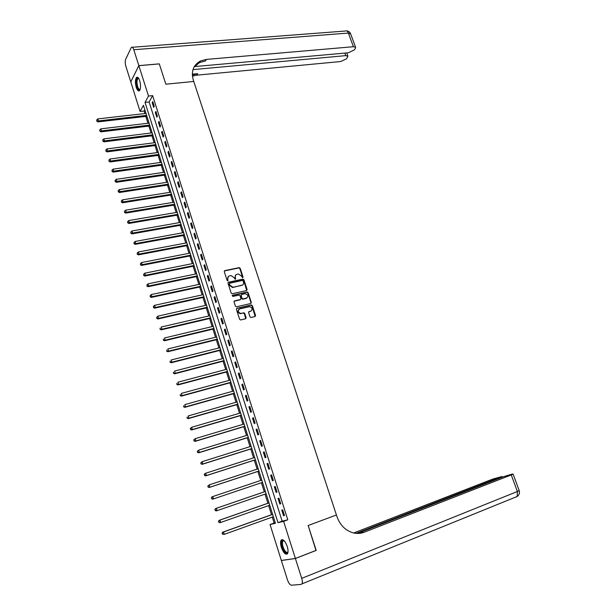 <?xml version="1.0" encoding="UTF-8"?>
<svg xmlns="http://www.w3.org/2000/svg" width="616" height="616" viewBox="0 0 616 616"><rect width="100%" height="100%" fill="white"/><g stroke="black" fill="none" stroke-linecap="round" stroke-linejoin="round"><path stroke-width="0.92" d="M242.665 277.731L243.035 277.038L240.178 268.291L239.2 267.621L224.802 270.616L224.27 271.61L227.112 280.449L227.866 280.911L227.866 279.063C227.504 277.416 228.074 276.345 229.575 275.86L231.054 275.56L234.18 277.716L235.227 279.325L235.666 278.617L235.297 277.477C234.935 275.837 235.489 274.775 236.983 274.289L238.446 273.997L241.557 276.137L242.665 277.731M242.704 277.724L239.863 268.584L238.885 267.914L224.316 270.971M227.92 280.896L227.866 279.063M235.343 279.302L235.297 277.477M281.381 547.432C280.411 544.128 280.319 541.718 281.104 540.201C282.99 538.692 285.031 540.763 287.225 546.415C288.203 549.718 288.296 552.129 287.518 553.653C285.593 555.155 283.553 553.076 281.381 547.432M136.259 87.426C135.089 82.906 135.158 79.603 136.467 77.508C137.584 76.669 138.669 77.739 139.716 80.719C140.887 85.254 140.818 88.565 139.516 90.644C138.392 91.491 137.306 90.421 136.259 87.426M249.98 316.832L250.881 317.502L255.047 316.532L255.563 315.5L252.344 305.621L251.42 304.951L236.944 308.293L236.413 309.317L239.624 319.296L240.533 319.974L245.591 318.788L246.115 317.756L244.737 313.49L243.82 312.82L240.833 313.459C237.907 312.274 237.56 310.749 239.793 308.893L249.611 306.653C252.529 307.815 252.883 309.324 250.689 311.188L249.118 311.557L248.602 312.582L249.98 316.832M315.97 550.442L308.169 525.51L316.177 550.357L295.38 558.458L281.343 560.452L270.039 524.524L275.429 523.261L143.436 105.321L140.086 111.457L130.769 81.859L138.854 65.673L148.502 96.05L145.03 102.41L277.993 522.661L283.599 521.344L295.38 558.458M138.854 65.673L159.305 63.902L165.85 84.2L193.755 81.458L336.421 514.991L308.169 525.51L336.421 514.991L336.967 516.655C339.994 525.017 345.283 530.391 352.822 532.763C356.741 533.81 360.545 533.633 364.21 532.232L511.265 474.928L513.09 474.043L512.019 474.127L503.703 476.622L357.565 533.441M152.637 95.626L149.118 101.971L282.151 521.144L287.795 519.819L152.637 95.626L148.502 96.05M287.795 519.819L283.599 521.344M246.593 290.56L247.108 289.551L243.928 279.78L242.966 279.11L228.544 282.213L228.005 283.221L231.185 293.093L232.14 293.763L246.593 290.56M248.125 292.662L251.32 302.487L250.804 303.503L236.467 306.814L235.397 306.16L234.026 301.902L234.557 300.877L240.402 299.553L240.925 298.537L240.017 295.734L239.077 295.064L232.779 296.458L232.486 295.272L247.178 291.992L248.125 292.662L247.801 292.939L250.997 302.756L251.32 302.487M152.175 102.633L153.669 107.346L154.269 106.306L152.76 101.578L152.175 102.633L153.068 102.533M155.301 112.466L156.803 117.202L157.411 116.178L155.894 111.434L155.301 112.466L156.195 112.366M158.443 122.345L159.952 127.104L160.56 126.095L159.044 121.329L158.443 122.345L159.336 122.237M161.6 132.263L163.117 137.045L163.733 136.051L162.208 131.27L161.6 132.263L162.493 132.155M164.765 142.234L166.289 147.031L166.921 146.061L165.388 141.249L164.765 142.234L165.666 142.119M167.952 152.244L169.485 157.065L170.116 156.11L168.576 151.282L167.952 152.244L168.846 152.121M171.148 162.301L172.688 167.144L173.327 166.212L171.787 161.361L171.148 162.301L172.049 162.177M174.359 172.403L175.906 177.269L176.561 176.353L175.006 171.479L174.359 172.403L175.26 172.272M177.593 182.559L179.141 187.441L179.803 186.548L178.24 181.651L177.593 182.559L178.486 182.421M180.834 192.754L182.39 197.659L183.06 196.781L181.497 191.861L180.834 192.754L181.728 192.608M184.092 202.995L185.655 207.931L186.332 207.068L184.761 202.125L184.092 202.995L184.985 202.849M187.364 213.282L188.935 218.241L189.62 217.402L188.042 212.435L187.364 213.282L188.257 213.128M190.644 223.623L192.231 228.598L192.924 227.781L191.337 222.792L190.644 223.623L191.545 223.462M193.948 234.003L195.541 239.008L196.242 238.207L194.648 233.195L193.948 234.003L194.849 233.841M197.266 244.436L198.868 249.465L199.576 248.679L197.975 243.651L197.266 244.436L198.167 244.267M200.6 254.916L202.21 259.967L202.926 259.205L201.316 254.146L200.6 254.916L201.501 254.739M203.95 265.45L205.559 270.516L206.291 269.777L204.674 264.703L203.95 265.45L204.851 265.265M207.315 276.03L208.932 281.119L209.671 280.403L208.046 275.298L207.315 276.03L208.216 275.837M210.695 286.656L212.32 291.776L213.067 291.075L211.434 285.947L210.695 286.656L211.596 286.455M214.091 297.328L215.723 302.471L216.478 301.801L214.838 296.642L214.091 297.328L214.992 297.128M217.502 308.062L219.142 313.228L219.904 312.574L218.256 307.392L217.502 308.062L218.403 307.854M220.928 318.834L222.576 324.031L223.346 323.392L221.691 318.195L220.928 318.834L221.829 318.626M224.37 329.668L226.034 334.881L226.811 334.272L225.148 329.044L224.37 329.668L225.279 329.445M227.828 340.548L229.499 345.784L230.284 345.199L228.613 339.947L227.828 340.548L228.736 340.317M231.308 351.474L232.979 356.741L233.78 356.171L232.101 350.897L231.308 351.474L232.209 351.243M234.804 362.462L236.482 367.752L237.291 367.205L235.605 361.9L234.804 362.462L235.705 362.223M238.307 373.496L240.001 378.809L240.817 378.286L239.124 372.965L238.307 373.496L239.216 373.25M241.834 384.584L243.536 389.92L244.36 389.428L242.658 384.068L241.834 384.584L242.743 384.33M245.376 395.726L247.085 401.093L247.925 400.616L246.208 395.233L245.376 395.726L246.285 395.464M248.941 406.914L250.65 412.312L251.497 411.858L249.78 406.452L248.941 406.914L249.842 406.652M252.514 418.164L254.239 423.585L255.093 423.153L253.369 417.725L252.514 418.164L253.422 417.894M256.11 429.468L257.842 434.911L258.705 434.503L256.972 429.052L256.11 429.468L257.018 429.19M259.721 440.825L261.461 446.292L262.339 445.915L260.591 440.432L259.721 440.825L260.63 440.54M263.348 452.236L265.096 457.734L265.981 457.372L264.233 451.867L263.348 452.236L264.256 451.944M266.998 463.702L268.753 469.223L269.646 468.892L267.891 463.355L266.998 463.702L267.906 463.401M270.663 475.221L272.426 480.773L273.335 480.465L271.564 474.905L270.663 475.221L271.571 474.921M274.343 486.802L276.114 492.377L277.031 492.099L275.252 486.509L274.343 486.802M278.039 498.436L279.826 504.042L280.75 503.78L278.963 498.167L278.039 498.436M281.758 510.125L283.553 515.761L284.492 515.53L282.69 509.886L281.758 510.125M144.822 109.725L144.113 111.011L144.922 113.56M145.815 116.401L147.979 123.254M148.872 126.088L151.051 132.994M151.944 135.813L154.139 142.773M155.024 145.576L157.242 152.599M158.119 155.394L160.352 162.47M161.23 165.25L163.486 172.388M164.356 175.152L166.628 182.344M167.49 185.093L169.785 192.346M170.647 195.079L172.95 202.395M173.812 205.113L176.138 212.489M176.992 215.192L179.341 222.63M180.188 225.317L182.552 232.81M183.399 235.489L185.778 243.043M186.617 245.699L189.027 253.322M189.859 255.963L192.284 263.648M193.108 266.274L195.557 274.012M196.381 276.63L198.845 284.438M199.661 287.033L202.148 294.902M202.957 297.482L205.467 305.413M206.275 307.977L208.793 315.977M209.602 318.526L212.143 326.588M212.944 329.121L215.508 337.252M216.301 339.762L218.888 347.963M219.681 350.458L222.284 358.72M223.069 361.199L225.695 369.531M226.472 371.995L229.121 380.395M229.899 382.836L232.571 391.306M233.333 393.732L236.028 402.263M236.79 404.673L239.501 413.282M240.255 415.669L242.997 424.347M243.744 426.719L246.5 435.466M247.247 437.822L250.027 446.638M250.766 448.972L253.569 457.857M254.3 460.175L257.126 469.138M257.858 471.433L260.707 480.472M261.423 482.752L264.295 491.838M265.019 494.14L267.891 503.249M268.63 505.59L271.51 514.707M272.264 517.093L274.135 523.03L275.275 522.768M274.135 523.03L270.039 524.524M144.113 111.011L140.086 111.457M149.118 101.971L145.03 102.41M282.151 521.144L277.993 522.661M244.206 312.897L241.249 313.405M276.114 492.377L277.023 492.068M279.826 504.042L280.734 503.719M283.553 515.761L284.461 515.43M235.751 274.998L234.981 277.762M228.32 276.584L227.558 279.348M246.716 290.513L243.605 280.064L242.642 279.395L228.066 282.559M243.12 280.935L242.373 280.473L229.799 283.191L229.429 283.899L229.814 285.108L232.894 287.272L241.842 285.331C243.32 284.838 243.874 283.768 243.505 282.128L243.12 280.935M229.437 283.491L229.429 283.899M242.704 284.954L232.579 287.549L229.506 285.393L229.114 284.184M250.912 303.472L250.997 302.756M240.078 299.823L234.103 301.201M247.801 292.939L246.739 292.284L232.132 295.557M246.423 298.19C248.625 296.311 248.248 294.81 245.291 293.686L241.657 294.471L241.133 295.488L242.042 298.283L242.974 298.96L247.062 297.913M241.203 294.787L241.133 295.488M246.1 298.46L242.658 299.23L241.718 298.552L240.81 295.757M251.282 310.941L248.687 311.85M238.831 309.432C237.36 311.496 237.922 312.92 240.51 313.721L240.925 313.667M245.692 318.757L244.413 313.752L243.343 313.097L243.666 312.836M255.132 316.501L252.013 305.882L251.097 305.213L236.498 308.593M146 113.436L97.798 118.888L98.398 120.875L97.913 121.899L146.893 116.278M96.966 120.713L96.72 119.92L96.774 121.121L146.608 115.369M96.72 119.92L97.798 118.888M97.913 121.899L96.774 121.121M149.057 123.123L100.831 128.852L101.432 130.846L100.947 131.847L149.95 125.957M99.992 130.684L99.754 129.884L99.8 131.085L149.673 125.071M99.754 129.884L100.831 128.852M100.947 131.847L99.8 131.085M152.129 132.856L103.873 138.854L104.481 140.864L103.989 141.842L153.022 135.674M103.041 140.694L102.795 139.894L102.841 141.087L152.745 134.812M102.795 139.894L103.873 138.854M103.989 141.842L102.841 141.087M155.217 142.635L106.938 148.903L107.546 150.92L107.045 151.89L156.102 145.438M106.098 150.751L105.852 149.942L105.898 151.136L155.84 144.598M105.852 149.942L106.938 148.903M107.045 151.89L105.898 151.136M158.32 152.452L110.01 158.997L110.626 161.022L110.11 161.977L159.197 155.247M109.171 160.853L108.924 160.044L108.97 161.238L158.943 154.424M108.924 160.044L110.01 158.997M110.11 161.977L108.97 161.238M140.155 89.459C138.6 90.644 137.383 88.804 136.521 83.938C136.244 79.649 136.906 77.755 138.5 78.255L138.716 78.432M138.8 78.579L137.83 78.725C137.091 79.633 136.844 81.366 137.083 83.907C137.768 88.003 138.808 89.797 140.202 89.305M137.484 77.246L137.137 77.493C136.221 78.625 135.913 80.773 136.213 83.93C136.783 87.872 137.807 90.182 139.27 90.845M288.011 551.859C287.125 553.846 285.716 553.299 283.768 550.227C281.212 544.421 281.104 541.125 283.437 540.332L284.122 540.655M284.176 540.717L282.813 541.133C281.974 543.274 282.459 546.161 284.269 549.803C285.793 552.29 287.017 552.983 287.949 551.898L288.019 551.774M282.205 539.547L281.789 540.001C280.757 542.642 281.358 546.23 283.591 550.75C284.885 552.952 286.094 554.038 287.225 554.007M138.839 65.635L159.29 63.864L165.85 84.2L193.755 81.458L193.301 80.08C190.937 71.279 193.347 64.903 200.531 60.953L206.437 59.398L353.415 46.708L348.387 33.064L133.787 49.734L138.839 65.635L130.792 81.82M192.985 69.608L345.761 55.633L347.94 56.202L346.523 58.828L340.71 61.531L196.75 75.175L192.431 76.138M192.346 75.037L197.667 73.681L192.323 74.182M133.787 49.734C133.01 47.524 132.209 46.724 131.37 47.347L125.703 59.167C125.04 61.046 125.094 63.433 125.887 66.328L130.761 81.82M194.286 66.613L348.202 52.791L354.123 50.027L355.155 48.826L355.594 47.293L353.415 46.708M200.246 61.431L199.492 61.492M193.94 67.252L199.576 62.532L205.475 60.976L206.437 59.398M360.044 533.294L362.647 532.509L361.007 533.148M295.395 558.504L281.358 560.498L287.41 579.725C288.619 583.144 289.967 584.969 291.453 585.2L301.17 584.415L301.955 583.876C302.541 582.721 302.456 580.88 301.709 578.37L295.395 558.504L316.193 550.411M356.11 533.364L502.009 476.522L492.862 479.04L353.7 532.986M161.438 162.316L113.098 169.146L113.714 171.179L113.198 172.11L162.308 165.096M112.258 171.002L112.012 170.193L112.05 171.379L162.062 164.295M112.012 170.193L113.098 169.146M113.198 172.11L112.05 171.379M164.564 172.226L116.201 179.333L116.824 181.374L116.293 182.29L165.434 174.99M115.361 181.204L115.115 180.388L115.154 181.566L116.824 181.374L165.196 174.213M115.115 180.388L116.201 179.333M116.293 182.29L115.154 181.566M167.706 182.182L119.319 189.566L119.943 191.622L119.404 192.515L168.576 184.923M118.48 191.445L118.226 190.621L118.264 191.799L119.943 191.622L168.337 184.176M118.226 190.621L119.319 189.566M119.404 192.515L118.264 191.799M170.863 192.177L122.445 199.854L123.077 201.917L122.53 202.787L171.725 194.91M121.606 201.732L121.36 200.908L121.391 202.087L123.077 201.917L171.502 194.179M121.36 200.908L122.445 199.854M122.53 202.787L121.391 202.087M174.035 202.217L125.595 210.179L126.226 212.25L125.672 213.105L174.898 204.935M124.755 212.073L124.501 211.242L124.532 212.412L126.226 212.25L174.674 204.235M124.501 211.242L125.595 210.179M125.672 213.105L124.532 212.412M177.223 212.304L128.752 220.559L129.383 222.645L128.829 223.477L178.078 215.007M127.912 222.461L127.658 221.629L127.689 222.792L129.383 222.645L177.862 214.33M127.658 221.629L128.752 220.559M128.829 223.477L127.689 222.792M180.419 222.438L131.924 230.985L132.563 233.079L131.993 233.888L181.273 225.125M131.085 232.894L130.831 232.055L130.862 233.218L132.563 233.079L181.066 224.47M130.831 232.055L131.924 230.985M131.993 233.888L130.862 233.218M183.637 232.617L135.12 241.464L135.759 243.559L135.181 244.352L184.484 235.289M134.273 243.374L134.019 242.535L134.042 243.69L135.759 243.559L184.284 234.657M134.019 242.535L135.12 241.464M135.181 244.352L134.042 243.69M186.864 242.843L138.323 251.983L138.962 254.092L138.377 254.87L187.703 245.499M137.476 253.907L137.222 253.06L137.245 254.215L138.962 254.092L187.51 244.891M137.222 253.06L138.323 251.983M138.377 254.87L137.245 254.215M190.113 253.107L141.541 262.555L142.188 264.68L141.595 265.427L190.945 255.748M140.694 264.487L140.433 263.64L140.456 264.788L142.188 264.68L190.76 255.17M140.433 263.64L141.541 262.555M141.595 265.427L140.456 264.788M193.37 263.425L144.775 273.181L145.422 275.306L144.822 276.037L194.194 266.05M143.928 275.113L143.667 274.266L143.69 275.406L145.422 275.306L194.025 265.496M143.667 274.266L144.775 273.181M144.822 276.037L143.69 275.406M196.643 273.789L148.025 283.853L148.672 285.993L148.063 286.702L197.466 276.399M147.178 285.793L146.916 284.939L146.931 286.078L148.672 285.993L197.297 275.868M146.916 284.939L148.025 283.853M148.063 286.702L146.931 286.078M199.93 284.199L151.29 294.571L151.944 296.72L151.328 297.413L200.747 286.794M150.443 296.527L150.181 295.665L150.196 296.804L151.944 296.72L200.585 286.294M150.181 295.665L151.29 294.571M151.328 297.413L150.196 296.804M203.234 294.664L154.57 305.344L155.224 307.507L154.601 308.169L204.05 297.243M153.715 307.307L153.453 306.445L153.469 307.569L155.224 307.507L203.896 296.758M153.453 306.445L154.57 305.344M154.601 308.169L153.469 307.569M206.553 305.166L157.865 316.17L158.52 318.341L157.889 318.988L207.361 307.731M157.011 318.133L156.749 317.271L156.757 318.395L158.52 318.341L207.215 307.276M156.749 317.271L157.865 316.17M157.889 318.988L156.757 318.395M209.887 315.723L161.176 327.042L161.839 329.221L161.192 329.845L210.687 318.272M160.322 329.021L160.06 328.143L160.068 329.267L161.839 329.221L210.556 317.841M161.192 329.845L160.068 329.267M213.236 326.334L164.503 337.968L165.165 340.163L164.518 340.764L214.029 328.859M163.648 339.955L163.379 339.077L163.386 340.194L165.165 340.163L213.906 328.459M164.518 340.764L163.386 340.194M216.601 336.983L167.845 348.949L168.514 351.151L167.852 351.728L217.394 339.493M166.99 350.935L166.72 350.057L166.728 351.174L168.514 351.151L217.271 339.123M167.852 351.728L166.728 351.174M219.981 347.686L171.202 359.975L171.872 362.193L171.209 362.747L220.767 350.181M170.347 361.977L170.078 361.091L170.078 362.2L171.872 362.193L220.659 349.834M171.209 362.747L170.078 362.2M223.377 358.443L174.574 371.063L175.252 373.281L174.574 373.82L224.155 360.914M173.72 373.065L173.45 372.18L173.45 373.281L175.252 373.281L224.055 360.599M174.574 373.82L173.45 373.281M226.788 369.246L177.962 382.197L178.648 384.43L177.962 384.938L227.566 371.702M177.108 384.215L176.838 383.321L176.838 384.415L178.648 384.43L227.473 371.41M177.962 384.938L176.838 384.415M230.215 380.095L181.374 393.385L182.059 395.626L181.358 396.119L230.985 382.536M180.519 395.41L180.242 394.51L180.242 395.603L182.059 395.626L230.9 382.274M181.358 396.119L180.242 395.603M233.656 390.998L184.8 404.627L185.485 406.883L184.777 407.345L234.427 393.424M183.938 406.66L183.668 405.759L183.66 406.845L185.485 406.883L234.35 393.185M184.777 407.345L183.66 406.845M237.121 401.955L188.234 415.923L188.927 418.195L188.211 418.634L237.876 404.365M187.38 417.964L187.102 417.063L187.095 418.141L188.927 418.195L237.815 404.15M188.211 418.634L187.095 418.141M240.594 412.959L191.691 427.281L192.385 429.552L191.661 429.968L241.349 415.353M190.829 429.329L190.56 428.42L190.544 429.498L192.385 429.552L241.295 415.169M190.267 428.582L191.691 427.281L190.56 428.42M191.661 429.968L190.544 429.498M244.09 424.016L195.164 438.684L195.865 440.971L195.133 441.364L244.837 426.387M194.302 440.74L194.025 439.832L194.009 440.902L195.865 440.971L244.791 426.241M193.732 439.986L195.164 438.684L194.025 439.832M195.133 441.364L194.009 440.902M247.594 435.127L198.652 450.15L199.353 452.444L198.614 452.814L248.34 437.483M197.798 452.213L197.513 451.297L197.497 452.36L199.353 452.444L248.302 437.36M197.22 451.443L198.652 450.15L197.513 451.297M198.614 452.814L197.497 452.36M251.12 446.292L202.164 461.661L202.864 463.971L202.117 464.318L251.859 448.625M201.301 463.74L201.016 462.816L201.001 463.879L202.864 463.971L251.829 448.533M200.716 462.955L202.164 461.661L201.016 462.816M202.117 464.318L201.001 463.879M254.662 457.511L205.69 473.242L206.391 475.56L205.636 475.883L255.394 459.821M204.82 475.321L204.543 474.397L204.52 475.452L206.391 475.56L255.37 459.759M204.235 474.528L204.928 473.565L205.69 473.242L204.543 474.397M205.636 475.883L204.52 475.452M258.22 468.776L209.232 484.869L209.94 487.202L209.17 487.495L258.951 471.078M208.362 486.963L208.077 486.032L208.054 487.079L209.94 487.202L258.936 471.04M207.769 486.147L209.232 484.869L208.077 486.032M209.17 487.495L208.054 487.079M212.72 499.168L262.516 482.382L212.72 499.168L211.611 498.767L211.635 497.72L211.611 498.767M261.8 480.103L212.79 496.558L213.498 498.906L211.919 498.66M211.327 497.836L212.012 496.835L212.79 496.558L211.635 497.72M265.388 491.46L215.577 508.554L216.362 508.3L217.078 510.656L266.112 493.762M265.396 491.483L216.362 508.3L214.892 509.571L215.5 510.418L215.207 509.471M215.5 510.418L217.078 510.656L216.293 510.903L215.184 510.51M214.892 509.571L215.577 508.554M268.984 502.864L219.157 520.327L219.958 520.104L220.674 522.476L269.723 505.205M269 502.91L219.958 520.104L218.48 521.367L219.088 522.229L218.803 521.282M219.088 522.229L220.674 522.476L219.874 522.691L218.772 522.314M218.48 521.367L219.157 520.327M272.603 514.322L222.761 532.162L223.57 531.97L224.293 534.349L273.358 516.701M272.634 514.399L223.57 531.97L222.091 533.225L222.699 534.095L222.415 533.148M222.699 534.095L224.293 534.349L222.376 534.172M222.091 533.225L222.761 532.162M197.667 73.681L196.75 75.175M345.761 55.633L344.829 53.092M132.363 47.27L345.353 31.031C346.562 30.446 347.57 31.123 348.387 33.064L350.666 33.949M362.647 532.509L364.21 532.232M301.709 578.37L517.378 491.506L511.265 474.928M500.361 477.916L500.169 477.408M519.165 490.498L517.378 491.506L517.17 496.473L516.108 497.089L517.024 496.535M138.831 78.625L137.83 78.725M284.107 540.648L282.813 541.133M283.968 540.648L283.437 540.332M199.576 62.532L200.531 60.953M347.94 56.202L346.739 52.922M355.594 47.293L350.573 33.695C349.811 31.947 348.494 31.008 346.608 30.885M502.256 477.184L502.009 476.522M301.955 583.876L517.17 496.473C519.196 494.987 519.873 493.016 519.188 490.559L513.09 474.043"/></g></svg>
